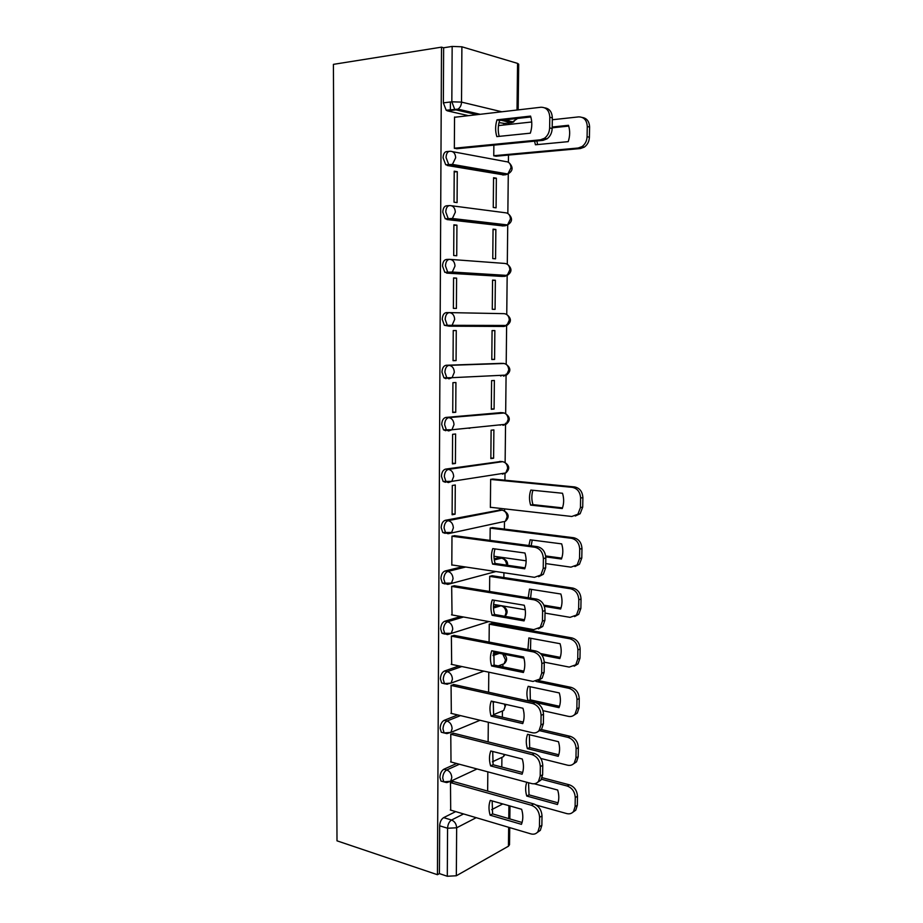 <?xml version="1.0" encoding="UTF-8"?>
<svg xmlns="http://www.w3.org/2000/svg" width="923" height="923" viewBox="0 0 923 923"><rect width="100%" height="100%" fill="white"/><g stroke="black" fill="none" stroke-linecap="round" stroke-linejoin="round"><path stroke-width="1.38" d="M456.608 763.494L443.905 769.217C441.506 770.67 440.167 773.359 439.902 777.258L440.975 781.066L443.698 781.735M457.693 714.944L444.171 720.344C441.759 721.694 440.421 724.336 440.156 728.259L441.309 732.251L444.067 732.943M458.996 665.945L444.436 671.033C442.013 672.267 440.675 674.851 440.409 678.809L441.644 682.985L444.367 683.724M460.669 616.495L444.713 621.26C442.279 622.367 440.929 624.917 440.663 628.886L442.002 633.282L444.644 634.066M462.919 566.584L444.99 571.014C442.544 572.006 441.182 574.51 440.917 578.502L442.359 583.117L444.921 583.947M500.497 509.934L445.267 520.307C442.809 521.172 441.448 523.618 441.182 527.644L442.728 532.502L445.198 533.356M500.693 461.5L445.544 469.115C443.086 469.865 441.713 472.264 441.436 476.303L443.109 481.414L445.474 482.279M500.877 412.639L445.832 417.438C443.352 418.061 441.979 420.403 441.702 424.476L443.513 429.864L445.763 430.729M501.051 363.362L446.121 365.266C443.628 365.762 442.244 368.058 441.967 372.154L443.928 377.819L446.04 378.695M506.012 325.45L504.027 326.465L449.27 326.177L452.189 325.104L454.67 319.416C454.37 315.285 452.593 313.012 449.339 312.609L446.409 312.609C443.905 312.966 442.521 315.204 442.244 319.335L444.355 325.3L449.27 326.177L447.286 325.323L445.186 319.346C445.463 315.216 446.847 312.966 449.339 312.609L504.154 313.658C507.315 314.051 509.035 316.197 509.311 320.096L506.877 325.461C511.411 322.162 511.55 318.666 507.292 314.962M449.12 259.351L446.697 259.432C444.182 259.663 442.786 261.855 442.509 265.997L444.794 272.297L449.57 273.046L447.747 272.227L445.474 265.916C445.751 261.763 447.136 259.571 449.651 259.34C452.916 259.651 454.693 261.89 455.004 266.043L452.293 272.043L449.57 273.046L504.558 276.358L507.212 275.423L509.877 269.77C509.6 265.847 507.869 263.736 504.696 263.436L450.539 259.409M449.005 205.621L446.986 205.748C444.471 205.841 443.063 207.975 442.786 212.152L445.244 218.786L449.882 219.397L448.209 218.613L445.763 211.967C446.04 207.79 447.436 205.644 449.963 205.552C453.239 205.771 455.027 207.963 455.339 212.163L452.374 218.486L449.882 219.397L505.1 225.789L507.535 224.935L510.442 218.993C510.165 215.036 508.435 212.959 505.239 212.752L451.555 205.76M448.901 151.384L447.286 151.545C444.759 151.499 443.352 153.576 443.063 157.775L445.717 164.767L450.193 165.229L448.693 164.502L446.051 157.498C446.328 153.287 447.736 151.21 450.274 151.257C453.562 151.36 455.362 153.518 455.674 157.741L452.432 164.409L450.193 165.229L505.642 174.759L507.835 173.997L511.019 167.744C510.731 163.763 508.988 161.721 505.781 161.606L452.535 151.672M501.8 767.025L501.904 757.771M502.343 717.183L502.412 711.425M502.897 666.856L502.92 664.687M503.347 625.552L503.358 624.167M503.866 577.544L503.923 572.745M504.073 558.98L504.085 557.7M504.396 529.087L504.489 521.46M504.593 511.007L504.616 508.873M504.939 480.202L505.008 473.072M505.123 462.596L505.562 423.219M505.666 413.746L506.092 374.115M506.196 364.354L506.635 324.584M506.75 314.512L507.177 274.593M507.292 264.22L507.731 224.866M507.846 213.467L508.285 173.836M508.411 162.252L508.492 155.076M508.827 124.467L508.838 122.978M508.85 122.067L508.885 119.413M509.727 827.608L509.531 844.707L508.446 846.206L456.331 875.765L447.297 876.262L439.406 873.608L439.66 825.808C439.913 821.932 441.24 819.209 443.64 817.64L455.697 811.605M437.433 874.704L336.999 840.83L333.411 64.356L441.506 47.154L437.433 874.704L439.406 873.608M504.639 123.428L499.008 122.609M468.469 115.663L447.517 110.887L455.974 109.872L454.67 109.214L451.832 101.807L452.155 46.427L461.892 46.796L461.523 102.107L501.824 111.787M517.018 110.022L517.561 63.387L461.892 46.796M517.561 63.387L518.691 64.206L518.161 109.883M452.155 46.427L443.628 47.777L441.506 47.154M455.258 117.198L454.543 117.036L454.347 148.338L457.427 148.695M493.863 145.142L493.759 155.837L496.586 156.149M496.366 178.197L493.551 177.735L493.263 207.456L496.078 207.837L496.366 178.197L493.54 178.427M457.277 171.701L454.208 171.182L454.024 202.195L457.081 202.599L457.277 171.701L454.208 171.955M495.859 229.458L493.055 229.158L492.767 258.602L495.57 258.821L495.859 229.458L493.055 229.596M456.931 225.154L453.885 224.82L453.701 255.533L456.735 255.763L456.931 225.154L453.885 225.316M495.363 280.257L492.559 280.107L492.282 309.286L495.074 309.355L495.363 280.257L492.559 280.315M456.597 278.111L453.562 277.938L453.378 308.363L456.4 308.432L456.597 278.111L453.562 278.169M494.578 359.428L494.866 330.596L492.074 330.584L491.797 359.509L494.578 359.428L491.797 359.347M456.077 360.593L456.262 330.561L453.239 330.561L453.055 360.685L456.077 360.593L453.055 360.512M494.093 409.039L494.37 380.472L491.601 380.622L491.324 409.281L494.093 409.039L491.324 408.889M455.743 412.281L455.927 382.526L452.916 382.676L452.731 412.523L455.743 412.281L452.743 412.096M469.842 428.272L467.846 428.134M493.609 458.223L493.886 429.899L491.117 430.199L490.851 458.593L493.609 458.223L490.851 457.981M455.42 463.473L455.604 433.995L452.605 434.318L452.42 463.877L455.42 463.473L452.432 463.208M493.401 479.095L490.644 479.325L490.378 507.477L491.071 507.338M455.097 514.192L455.281 484.99L452.293 485.463L452.108 514.757L455.097 514.192L452.12 513.834M492.917 527.656L490.182 528.025L490.055 540.382M454.958 535.732L451.982 536.136L451.809 565.164L452.408 565.014M492.444 575.79L489.709 576.287L489.571 591.47M454.635 585.805L451.67 586.347L452.039 614.937M491.971 623.498L489.259 624.121L489.086 642.073M454.324 635.416L451.37 636.085L451.682 664.41M454.001 684.566L451.07 685.374L451.335 713.421M453.689 733.277L450.77 734.212L451.012 761.994M453.389 781.539L450.482 782.6L450.701 810.129M493.205 653.98L496.643 652.78M493.459 606.711L498.258 605.28L501.039 605.753L493.482 608.015M494.151 558.876L498.755 557.746L501.547 558.138L494.301 559.938M502.02 276.415L446.617 273.116M502.897 225.904L446.917 219.559M503.773 174.909L447.217 165.494M450.412 101.98L450.355 110.552M500.289 557.965L498.755 557.746M500.128 425.168L501.293 424.718M500.647 376.03L502.308 375.257M501.166 326.442L503.162 325.438M502.666 276.242L503.935 275.216M503.6 225.616L504.662 224.601M504.443 174.551L505.343 173.57M443.628 47.777L443.352 102.868L446.201 110.241L447.517 110.887M488.786 672.175L488.602 692.215M488.313 722.248L488.117 741.884M487.829 771.847L487.644 791.092M499.205 136.362C497.785 131.193 497.924 125.886 499.62 120.44L530.829 116.967M544.778 107.853C549.52 108.626 552.035 111.96 552.335 117.867L552.173 128.505C551.954 132.97 550.235 136.419 547.004 138.854L543.036 140.354L456.62 148.765M497.001 119.84C495.224 125.62 495.166 131.204 496.839 136.604L530.333 133.177C532.202 127.293 532.283 121.605 530.552 116.09L497.001 119.84L499.62 120.44M454.347 148.222L540.486 139.8L544.455 138.288C547.697 135.843 549.416 132.393 549.635 127.905L549.796 117.244C549.335 110.61 546.381 107.276 540.936 107.241L454.543 117.279M534.567 141.184L535.421 144.773L568.21 141.646C570.056 136.039 570.149 130.581 568.476 125.297L552.196 127.005M493.759 155.722L578.121 148.026L581.998 146.595C585.159 144.276 586.866 140.977 587.086 136.696L587.27 126.497C586.843 120.152 583.971 116.956 578.652 116.886L552.3 119.748M531.717 121.986L498.466 125.586M552.185 127.812L568.73 126.093M536.851 140.954L537.601 144.565M582.332 117.475C586.901 118.259 589.324 121.467 589.589 127.074L589.405 137.239C589.186 141.507 587.49 144.807 584.328 147.115L580.452 148.534L578.121 148.026M495.813 156.229L580.452 148.534M492.617 564.115C491.013 558.715 491.059 553.546 492.767 548.608L524.945 553.015C526.595 558.53 526.525 563.791 524.737 568.81L492.617 564.115L495.132 563.48C493.632 558.473 493.586 553.615 494.993 548.908M495.132 563.48L525.072 567.83M454.289 535.652L537.348 546.647C542.562 547.95 545.378 551.723 545.828 557.965L545.678 567.783L543.312 574.302L538.628 576.69M451.809 564.922L534.463 577.325L540.855 574.983L543.22 568.453L543.37 558.6C542.92 552.346 540.093 548.562 534.879 547.258L537.348 546.647M451.982 536.228L534.879 547.258M492.109 615.283C490.505 609.884 490.563 604.761 492.259 599.915L524.264 605.257C525.914 610.772 525.845 615.987 524.068 620.902L492.109 615.283L494.624 614.51C493.147 609.584 493.078 604.842 494.405 600.273M494.624 614.51L524.472 619.737M454.07 585.713L536.621 599.096C541.801 600.55 544.605 604.369 545.043 610.565L544.905 620.291L542.736 626.463L538.409 628.851M451.497 614.845L533.748 629.636L540.29 627.294L542.459 621.098L542.597 611.349C542.159 605.142 539.344 601.3 534.152 599.846L536.621 599.096M451.67 586.417L534.152 599.846M491.601 665.968C490.021 660.568 490.067 655.492 491.751 650.75L523.606 657.003C525.245 662.518 525.175 667.675 523.41 672.498L491.601 665.968L494.105 665.056L493.84 651.153M494.105 665.056L523.872 671.148M444.621 633.559L445.647 633.755M453.816 635.312L535.894 651.05C541.04 652.642 543.843 656.507 544.27 662.668L544.132 672.29L542.147 678.14L538.155 680.516M451.197 664.306L533.033 681.439L539.713 679.109L541.697 673.248L541.836 663.591C541.397 657.418 538.594 653.542 533.436 651.938L535.894 651.05M451.37 636.143L533.436 651.938M491.105 716.167C489.525 710.779 489.582 705.749 491.255 701.099L522.949 708.253C524.576 713.756 524.506 718.879 522.753 723.597L491.105 716.167L493.597 715.14L493.274 701.549M493.597 715.14L523.272 722.063M453.539 684.462L535.167 702.507C540.301 704.226 543.082 708.149 543.509 714.264L543.37 723.794L541.547 729.343L537.855 731.685M450.897 713.317L532.329 732.735C535.086 733.324 537.348 732.562 539.124 730.451L540.947 724.89L541.086 715.325C540.647 709.199 537.867 705.264 532.733 703.534L535.167 702.507M451.07 685.42L532.733 703.534M490.621 765.917C489.04 760.517 489.098 755.545 490.771 750.976L522.291 759.006C523.906 764.521 523.849 769.586 522.095 774.212L490.621 765.917L493.101 764.752L492.709 751.472M493.101 764.752L522.672 772.505M453.262 733.162L534.463 753.456C539.563 755.326 542.32 759.294 542.759 765.363L542.62 774.801L540.947 780.085L537.521 782.381M450.609 761.89L531.625 783.558C534.463 784.227 536.759 783.489 538.524 781.32L540.197 776.035L540.336 766.563C539.897 760.483 537.128 756.502 532.029 754.622L534.463 753.456M450.77 734.235L532.029 754.622M530.621 505.1L562.257 508.561C564.034 503.646 564.115 498.547 562.511 493.263L530.829 490.067C529.133 494.924 529.064 499.931 530.621 505.1L532.963 504.65L562.511 507.869M490.378 507.269L571.81 516.476L577.879 514.226L580.452 507.592L580.613 498.051C580.198 492.017 577.429 488.452 572.306 487.356L490.644 479.441M532.94 490.286C531.463 494.959 531.463 499.735 532.963 504.65M492.605 479.014L574.579 486.929C579.702 488.025 582.471 491.578 582.886 497.601L582.713 507.108L580.152 513.73L575.26 516.015M545.793 556.881L561.438 559.026C563.203 554.215 563.284 549.162 561.68 543.878L530.16 539.805L528.914 545.528M493.967 556.269L526.145 560.815M545.735 563.584L570.933 567.149L577.198 564.864L579.529 558.588L579.702 549.139C579.286 543.139 576.529 539.528 571.429 538.294L490.182 528.118M532.213 540.07L531.187 545.828M545.689 555.958L561.749 558.15M492.282 527.575L573.702 537.74C578.79 538.963 581.548 542.574 581.963 548.55L581.79 557.977L579.448 564.241L574.937 566.549M544.362 606.342L560.63 609.03C562.384 604.311 562.465 599.304 560.872 594.02L529.502 589.093L528.221 597.735M493.586 604.392L525.256 609.757M545.008 613.103L570.079 617.349L576.494 615.053L578.629 609.111L578.802 599.754C578.386 593.789 575.64 590.132 570.564 588.77L489.709 576.367M531.486 589.405L530.61 598.127M543.889 605.165L560.999 607.98M491.901 575.71L572.837 588.078C577.902 589.439 580.636 593.085 581.04 599.027L580.879 608.361L578.744 614.303L574.579 616.61M541.859 655.099L559.823 658.572C561.565 653.934 561.646 648.984 560.065 643.7L528.856 637.931L527.921 649.527M493.563 652.18L523.941 658.157M544.27 662.172L569.226 667.087L575.779 664.802L577.729 659.16L577.902 649.884C577.486 643.966 574.764 640.262 569.71 638.762L489.248 624.179M530.771 638.278L530.506 650.023M540.52 653.553L560.249 657.361M491.486 623.417L571.972 637.943C577.002 639.443 579.725 643.135 580.14 649.031L579.967 658.284L578.017 663.914L574.175 666.21M528.014 700.822L559.026 707.664C560.757 703.118 560.838 698.203 559.269 692.919L528.21 686.32C526.548 690.819 526.479 695.642 528.014 700.822L530.321 699.865L559.511 706.291M543.024 710.675L568.383 716.363C571.083 716.894 573.31 716.144 575.041 714.102L576.84 708.749L577.013 699.565C576.598 693.681 573.887 689.931 568.868 688.304L535.975 681.439M530.056 686.712L530.321 699.865M538.178 680.505L571.106 687.358C576.125 688.973 578.836 692.723 579.24 698.584L579.079 707.745L577.279 713.087L573.737 715.348M527.379 748.645L558.23 756.306C559.961 751.853 560.042 746.984 558.473 741.7L527.575 734.281C525.914 738.688 525.856 743.476 527.379 748.645L529.675 747.572L558.773 754.772M540.797 758.452L567.541 765.19C570.322 765.813 572.572 765.075 574.314 762.975L575.964 757.875L576.125 748.772C575.721 742.934 573.021 739.138 568.026 737.396L539.055 730.543M529.364 734.708L529.675 747.572M541.247 729.493L570.264 736.323C575.248 738.065 577.948 741.85 578.352 747.676L578.19 756.745L576.54 761.833L573.264 764.048M490.136 815.194C488.567 809.794 488.613 804.868 490.275 800.391L521.645 809.286C523.26 814.801 523.191 819.82 521.449 824.343L490.136 815.194L492.605 813.901L492.167 800.922M492.605 813.901L522.083 822.485M452.985 781.423L533.748 803.933C538.824 805.941 541.582 809.944 542.009 815.978L541.87 825.324L540.324 830.342L537.14 832.592M450.309 810.013L530.933 833.896C533.84 834.657 536.159 833.93 537.924 831.715L539.459 826.685L539.597 817.305C539.17 811.271 536.413 807.244 531.325 805.237L533.748 803.933M450.482 782.612L531.325 805.237M526.768 782.254C525.291 786.488 525.279 791.08 526.756 796.053L557.457 804.51C559.176 800.137 559.246 795.314 557.688 790.03L534.255 783.777M536.251 805.075L566.722 813.578C569.56 814.282 571.845 813.555 573.564 811.409L575.098 806.552L575.26 797.541C574.844 791.738 572.156 787.907 567.195 786.027L541.489 779.254M528.544 782.739L529.029 794.865L558.046 802.825M542.17 777.674L569.422 784.838C574.383 786.696 577.071 790.526 577.475 796.307L577.313 805.306L575.779 810.14L572.745 812.321M529.029 794.865L526.756 796.053M446.455 782.542L443.79 781.85L442.717 778.043C442.982 774.132 444.309 771.443 446.72 769.978L459.4 764.244M443.905 769.217L446.72 769.978C449.824 771.213 451.52 773.762 451.809 777.639L450.643 781.25L446.997 782.542M446.963 733.612L444.136 732.954L442.982 728.962C443.248 725.028 444.586 722.386 446.997 721.036L460.496 715.613M444.171 720.344L446.997 721.036C450.124 722.178 451.832 724.705 452.12 728.616L450.862 732.4L446.859 733.612M447.517 684.231L444.482 683.62L443.248 679.432C443.513 675.474 444.863 672.879 447.286 671.644L461.823 666.533M444.436 671.033L447.286 671.644C450.412 672.694 452.132 675.198 452.432 679.132L451.059 683.101L446.444 684.185M488.902 621.571L447.493 634.609L444.851 633.824L443.513 629.428C443.79 625.448 445.14 622.898 447.563 621.779L463.508 617.002M444.713 621.26L447.563 621.779C450.724 622.748 452.443 625.217 452.743 629.174L451.255 633.351L442.002 633.282M495.928 571.545L447.782 584.409L445.221 583.59L443.79 578.963C444.055 574.96 445.417 572.456 447.851 571.452L465.769 567.01M444.99 571.014L447.851 571.452C451.024 572.341 452.755 574.775 453.055 578.767L451.451 583.151L442.359 583.117M503.312 521.703L448.07 533.725L445.613 532.883L444.067 528.014C444.332 523.987 445.694 521.53 448.151 520.664L502.054 510.119L499.251 509.796M445.267 520.307L448.151 520.664C451.335 521.449 453.066 523.849 453.366 527.875L451.624 532.49L442.728 532.502M504.05 473.222L502.447 474.122L505.781 472.957L451.785 481.356L448.37 482.579L446.005 481.702L444.332 476.591C444.609 472.541 445.982 470.13 448.44 469.38L502.574 461.662L499.758 461.419M445.544 469.115L448.44 469.38C451.635 470.084 453.389 472.449 453.689 476.499L451.785 481.356L443.109 481.414M504.743 424.361L502.966 425.341L506.162 424.222L451.935 429.76L448.659 430.937L446.42 430.06L444.621 424.672C444.886 420.6 446.259 418.246 448.74 417.623L504.246 412.996M445.832 417.438L448.74 417.623C451.958 418.223 453.712 420.565 454.012 424.638L451.935 429.76L443.513 429.864M505.389 375.107L503.485 376.134L506.519 375.061L452.074 377.68L448.959 378.811L446.847 377.934L444.898 372.257C445.174 368.162 446.559 365.854 449.04 365.358L504.154 363.489M446.121 365.266L449.04 365.358C452.27 365.866 454.035 368.173 454.335 372.281L452.074 377.68L443.928 377.819M443.64 817.64L451.543 820.028L463.565 813.936M502.77 803.933L491.682 809.667M476.199 817.686L456.654 827.793L456.331 875.765M508.446 846.206L508.665 827.296M508.769 818.597L508.919 805.675M503.277 123.578L511.515 122.678L501.097 120.278M476.845 114.683L455.974 109.872L457.981 109.145L480.202 114.302M493.009 702.53L494.67 701.861M444.632 683.781L445.267 683.92M493.02 655.572L499.412 653.334M500.266 412.604L503.104 412.766C506.231 413.331 507.927 415.535 508.204 419.377L506.162 424.222C510.465 420.588 510.292 417.104 505.642 413.735M500.774 363.362L503.623 363.443C506.773 363.916 508.481 366.085 508.758 369.961L506.519 375.061C510.938 371.6 510.927 368.104 506.473 364.573M501.685 276.415L505.216 276.289M502.216 225.939L505.1 225.789M502.747 174.989L505.642 174.759M504.027 326.465L506.877 325.461L444.355 325.3M504.777 462.458C509.658 465.642 509.992 469.138 505.781 472.957L507.662 468.353C507.385 464.534 505.689 462.308 502.574 461.662M504.073 510.8C509.035 513.857 509.473 517.341 505.389 521.276L507.119 516.903C506.842 513.107 505.158 510.846 502.054 510.119M506.577 565.141L506.577 565.014C506.312 561.242 504.627 558.957 501.547 558.138M504.881 616.31L506.046 612.699C505.781 608.949 504.108 606.642 501.039 605.753M500.681 665.022L504.166 663.741L505.516 659.968L502.735 653.98M500.578 711.748L503.75 710.422L504.996 706.822L504.512 704.087M500.451 758.048L503.323 756.71L504.362 754.437M513.661 121.951L511.515 122.678L517.595 118.444M443.352 102.868L451.832 101.807L461.523 102.107C461.385 105.257 460.196 107.599 457.981 109.145L446.201 110.241M439.66 825.808L447.574 828.243C447.84 824.343 449.166 821.608 451.543 820.028C454.658 821.343 456.366 823.927 456.654 827.793L447.574 828.243L447.297 876.262M516.303 118.582L513.476 122.009L504.408 119.909M540.486 139.8L543.036 140.354M549.635 127.905L552.173 128.505M549.796 117.244L552.335 117.867M589.589 127.074L587.27 126.497M589.405 137.239L587.086 136.696M543.22 568.453L545.678 567.783M543.37 558.6L545.828 557.965M542.459 621.098L544.905 620.291M542.597 611.349L545.043 610.565M541.697 673.248L544.132 672.29M541.836 663.591L544.27 662.668M540.947 724.89L543.37 723.794M541.086 715.325L543.509 714.264M540.197 776.035L542.62 774.801M540.336 766.563L542.759 765.363M574.579 486.929L572.306 487.356M582.886 497.601L580.613 498.051M582.713 507.108L580.452 507.592M573.702 537.74L571.429 538.294M581.963 548.55L579.702 549.139M581.79 557.977L579.529 558.588M572.837 588.078L570.564 588.77M581.04 599.027L578.802 599.754M580.879 608.361L578.629 609.111M571.972 637.943L569.71 638.762M580.14 649.031L577.902 649.884M579.967 658.284L577.729 659.16M571.106 687.358L568.868 688.304M579.24 698.584L577.013 699.565M579.079 707.745L576.84 708.749M570.264 736.323L568.026 737.396M578.352 747.676L576.125 748.772M578.19 756.745L575.964 757.875M539.459 826.685L541.87 825.324M539.597 817.305L542.009 815.978M569.422 784.838L567.195 786.027M577.475 796.307L575.26 797.541M577.313 805.306L575.098 806.552M445.717 164.767L452.432 164.409L507.835 173.997C512.819 171.147 513.407 167.582 509.6 163.313M445.244 218.786L452.374 218.486L507.535 224.935C512.346 221.935 512.796 218.405 508.85 214.344M444.794 272.297L452.293 272.043L507.212 275.423C511.884 272.285 512.173 268.766 508.088 264.889M441.644 682.985L444.482 683.62L451.059 683.101L483.86 671.148M441.309 732.251L444.136 732.954L450.862 732.4L480.041 720.275M440.975 781.066L443.79 781.85L450.643 781.25L477.041 768.951M507.615 565.291C507.892 562.28 506.577 560.111 503.646 558.807M505.031 616.333C508.285 612.445 507.673 609.122 503.22 606.388M498.247 665.91L504.166 663.741C507.419 660.603 507.396 657.441 504.085 654.245M493.47 714.69L503.75 710.422L505.931 704.411M492.386 761.81L503.323 756.71L505.019 754.61M509.831 818.909L509.981 805.975M544.455 138.288L547.004 138.854M584.328 147.115L581.998 146.595M540.855 574.983L543.312 574.302M540.29 627.294L542.736 626.463M539.713 679.109L542.147 678.14M539.124 730.451L541.547 729.343M538.524 781.32L540.947 780.085M580.152 513.73L577.879 514.226M579.448 564.241L577.198 564.864M578.744 614.303L576.494 615.053M578.017 663.914L575.779 664.802M577.279 713.087L575.041 714.102M576.54 761.833L574.314 762.975M537.924 831.715L540.324 830.342M575.779 810.14L573.564 811.409"/></g></svg>
